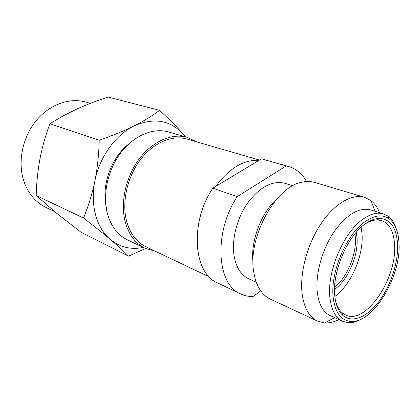 <?xml version="1.0" encoding="UTF-8"?>
<svg xmlns="http://www.w3.org/2000/svg" width="420" height="420" viewBox="0 0 420 420"><rect width="100%" height="100%" fill="white"/><g stroke="black" fill="none" stroke-linecap="round" stroke-linejoin="round"><path stroke-width="0.63" d="M145.556 248.514L128.573 256.132L80.845 232.139L56.301 212.977L36.188 195.5C36.572 182.411 37.847 170.137 40 158.671C42.194 147.226 45.491 135.576 49.886 123.732L99.215 140.233C112.728 135.529 124.315 130.772 133.98 125.969C143.614 121.139 152.135 115.941 159.553 110.371C169.166 119.17 177.02 127.076 183.12 134.085L185.456 136.826M54.8 211.743L45.623 207.249C35.227 202.046 27.904 193.137 23.641 180.527C17.651 161.779 22.47 137.66 35.773 121.165C49.082 104.654 69.179 97.43 85.57 102.029L90.358 103.357M185.278 136.773L183.12 134.085C170.226 120.026 153.841 117.322 133.98 125.969C115.573 134.873 99.535 157.038 94.883 180.899C97.398 168.373 98.842 154.817 99.215 140.233M49.886 123.732L62.979 115.952L76.629 109.116C85.979 104.874 96.458 100.847 108.077 97.046L159.553 110.371M36.188 195.5L83.528 218.043C88.536 205.795 92.321 193.41 94.883 180.899C89.917 204.755 96.595 228.134 110.365 239.489C103.183 233.399 94.237 226.249 83.528 218.043M128.573 256.132C123.596 251.118 117.527 245.574 110.365 239.489C120.047 247.296 131.014 249.942 143.273 247.427M128.62 144.102C110.665 157.999 100.695 187.457 106.675 208.666M364.329 222.206C345.881 235.358 330.256 272.822 333.165 297.234C334.976 311.892 340.536 319.919 349.844 321.326C372.146 324.923 401.252 277.258 399 243.39C398.459 231.525 395.073 223.256 388.852 218.578C382.1 214.084 373.926 215.292 364.329 222.206M396.322 228.926C394.511 223.072 391.676 218.762 387.823 216.001L383.523 213.885C377.228 212 370.151 213.922 362.303 219.655C343.082 233.252 326.812 272.239 329.915 297.596C331.354 310.034 335.632 317.935 342.746 321.3L347.361 322.576C352.081 323.064 357.063 321.72 362.303 318.544M334.793 295.906C332.057 272.627 346.904 237.011 364.476 224.422C369.868 220.385 374.95 218.369 379.722 218.363C390.668 219.345 396.632 228.065 397.614 244.524C398.323 262.663 390.668 285.878 378.919 301.487C367.195 317.09 352.165 323.521 342.872 315.431C338.42 311.441 335.727 304.936 334.793 295.906M259.429 160.067L186.895 139.02C172.2 134.699 153.389 142.579 140.348 159.81C127.312 177.025 121.748 201.794 126.452 220.568C129.895 233.394 136.405 242.146 145.971 246.818L209.134 276.801M258.851 160.419C243.673 159.521 229.289 168.194 215.696 186.433L261.455 158.844L288.992 166.598L286.135 165.947L237.2 196.655C213.386 232.496 216.757 284.692 240.65 293.942C244.566 295.79 248.745 296.641 253.192 296.499L260.731 290.876M334.604 287.432C347.282 277.216 356.774 254.079 355.325 237.053L354.958 233.819M334.546 289.459C347.981 279.962 358.544 255.497 357.016 237.641L356.255 232.265M361.132 227.225L362.03 233.788C363.767 255.439 351.089 284.834 334.845 296.462M364.145 224.679C368.802 221.498 373.191 219.907 377.323 219.896L381.628 220.553C389.54 223.613 393.855 231.725 394.58 244.886C397.094 278.339 365.778 325.059 345.755 315.058L342.095 312.69C339.014 309.939 336.782 305.834 335.412 300.373M342.746 321.3L330.382 315.709C323.19 312.307 318.817 304.453 317.273 292.152C315.336 274.554 321.862 250.268 333.385 232.79C346.227 214.72 358.622 207.081 370.561 209.864L383.523 213.885M379.549 212.651C377.475 207.47 374.619 203.453 370.976 200.608L364.602 197.321C351.986 193.478 334.22 203.732 320.654 224.28C307.099 244.797 299.602 273.326 302.127 293.874C304.085 308.012 309.246 317.1 317.599 321.137L324.544 322.912C329.159 323.195 333.963 322.088 338.956 319.589M317.599 321.137L270.328 299.108C266.816 297.47 263.75 294.903 261.125 291.417C257.512 286.55 255.082 280.271 253.838 272.575C247.097 237.993 275.898 185.687 302.631 182.075C306.91 181.209 310.905 181.325 314.622 182.432L364.602 197.321M277.51 198.235C261.377 212.116 250.194 241.568 253.05 262.658M256.258 282.177L248.74 278.78C241.18 275.216 236.318 267.74 234.161 256.342C231.357 240.067 236.87 218.185 247.826 202.718C260.101 186.748 272.491 180.28 284.981 183.309L292.861 185.756M306.558 181.545C302.316 173.864 296.462 168.882 288.992 166.598M240.65 293.942L217.497 282.881C193.447 273.462 189.478 222.684 212.825 188.165L237.2 196.655M261.455 158.844L286.135 165.947M212.825 188.165L215.696 186.433M196.586 141.834L187.231 137.335C172.111 132.925 152.754 141.057 139.335 158.812C125.927 176.547 120.225 202.057 125.087 221.366C128.636 234.512 135.303 243.49 145.105 248.299L155.085 251.144M187.231 137.335L168.43 131.927C153.332 127.528 134.164 135.329 120.986 152.528C107.819 169.706 102.364 194.502 107.347 213.381C110.969 226.238 117.668 235.069 127.449 239.867L145.105 248.299M377.323 219.896L379.722 218.363M342.095 312.69L342.872 315.431M349.844 321.326L347.361 322.576M388.852 218.578L387.823 216.001M375.06 211.26L370.976 200.608M334.672 317.651L324.544 322.912"/></g></svg>
